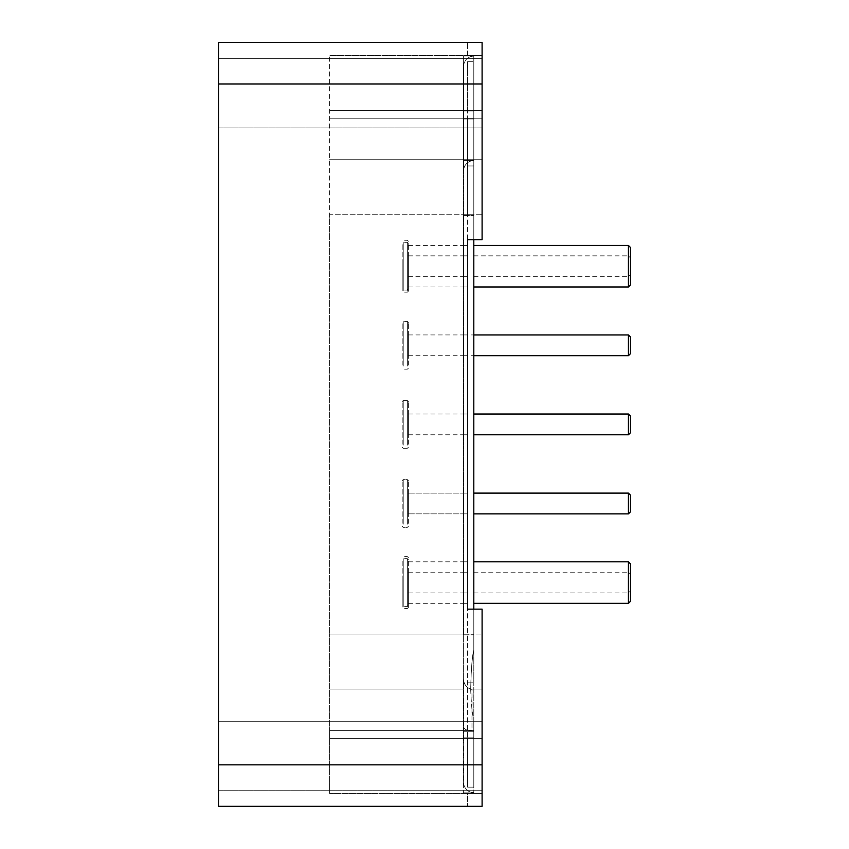 <?xml version="1.0" encoding="UTF-8"?>
<svg xmlns="http://www.w3.org/2000/svg" width="849" height="849" viewBox="0 0 849 849"><rect width="100%" height="100%" fill="white"/><g stroke="black" fill="none" stroke-linecap="round" stroke-linejoin="round"><path stroke-width="0.64" stroke-dasharray="4.25 3.18" d="M473.795 730.809L473.795 718.562C471.344 714.518 470.686 686.459 470.601 689.059C470.771 692.328 470.993 659.28 473.795 650.122L473.795 56.151L473.795 650.122C470.484 665.276 470.962 691.203 470.601 689.059L471.98 689.409L471.98 730.575A14.38 10.167 90 0 0 473.795 730.809L473.795 718.562M473.795 731.106L463.416 731.106L463.416 730.448L473.795 730.448M473.795 609.147L473.795 634.054L473.795 609.147L467.576 609.147L482.105 609.147L482.105 689.059L470.601 689.059A10.167 10.167 0 0 1 463.628 679.402L463.628 737.845L463.628 679.402A10.167 10.167 0 0 0 470.601 689.059A10.167 10.167 0 0 1 463.628 679.402A10.167 10.167 0 0 0 470.601 689.059L482.105 689.059L482.105 609.147L473.795 609.147L473.795 215.423L473.795 239.651L467.576 239.651L467.576 609.147L467.576 239.651L482.105 239.651L482.105 42.45L482.105 239.651L473.795 239.651M463.416 731.106L463.416 110.954L463.416 160.419L473.795 160.419L473.795 215.423L473.795 110.954L473.795 160.419L463.416 160.419L463.416 730.448M473.795 55.938L473.795 110.954L473.795 55.938L463.416 55.938L463.416 110.954L463.416 55.938L473.795 55.938M473.795 737.845L473.795 792.637L473.795 737.845L463.628 737.845L463.628 782.47L463.628 737.845L473.795 737.845L463.416 737.845L463.416 792.849L463.416 731.297L473.795 731.297L463.416 731.297L463.416 737.845L473.795 737.845M463.628 215.423L463.628 634.776L463.628 170.798L463.628 215.423L473.795 215.423L463.628 215.423M463.628 118.977L463.628 170.798L463.628 110.954L463.628 118.977L473.795 118.977L463.416 118.977M463.628 66.318L463.628 110.954L463.628 66.318A10.167 10.167 0 0 1 473.795 56.151A10.167 10.167 0 0 0 463.628 66.318A10.167 10.167 0 0 1 473.795 56.151M463.628 257.215L463.628 276.604L463.628 257.215M463.628 494.479L463.628 513.868L463.628 494.479M463.628 267.966L463.628 245.467L463.628 267.966M463.628 415.394L463.628 434.773L463.628 415.394M463.628 584.324L463.628 561.815L463.628 584.324M463.628 336.31L463.628 355.689L463.628 336.31M463.628 573.574L463.628 592.952L463.628 573.574M463.416 257.215L463.416 276.604L463.416 257.215M463.416 494.479L463.416 513.868L463.416 494.479M463.416 267.966L463.416 245.467L463.416 267.966M463.416 415.394L463.416 434.773L463.416 415.394M463.416 584.324L463.416 561.815L463.416 584.324M463.416 336.31L463.416 355.689L463.416 336.31M463.416 573.574L463.416 592.952L463.416 573.574M463.628 726.999C464.244 729.556 467.629 730.957 473.795 731.212M463.628 782.47A10.167 10.167 0 0 0 473.795 792.637A10.167 10.167 0 0 1 463.628 782.47A10.167 10.167 0 0 0 473.795 792.637M463.628 170.798A10.167 10.167 0 0 1 473.795 160.62A10.167 10.167 0 0 0 463.628 170.798A10.167 10.167 0 0 1 473.795 160.62A10.167 10.167 0 0 0 463.628 170.798A10.167 10.167 0 0 1 473.795 160.62A10.167 10.167 0 0 0 463.628 170.798M482.105 689.059L470.601 689.059L482.105 689.059L482.105 730.575L482.105 689.059L470.601 689.059A10.167 10.167 0 0 1 463.628 679.402C464.021 684.74 466.801 688.072 471.98 689.409M463.416 792.849L473.795 792.849L463.416 792.849M463.416 215.423L473.795 215.423L463.416 215.423M463.416 160.419L473.795 160.419L463.416 160.419M408.411 433.404L408.411 414.015L408.411 433.404M408.411 591.573L408.411 572.194L408.411 591.573M408.411 354.309L408.411 334.931L408.411 354.309M408.411 580.822L408.411 603.331L408.411 580.822M408.411 512.488L408.411 493.11L408.411 512.488M408.411 264.474L408.411 286.983L408.411 264.474M408.411 275.225L408.411 255.846L408.411 275.225M628.451 433.404L628.451 414.015L628.451 434.773L628.451 414.015L628.451 434.773L628.451 414.015L473.795 414.015L473.795 434.773L473.795 414.015L473.795 434.773L473.795 414.015L473.795 434.773L473.795 414.015L628.451 414.015L630.52 416.095L630.52 432.703L630.52 416.095L630.52 432.703L630.52 416.095L630.52 432.703L628.451 434.773L628.451 433.404M467.576 424.394L467.576 434.773L467.576 424.394M402.182 444.197L402.182 401.566L402.182 444.197M408.411 444.197L408.411 401.566L408.411 444.197M628.451 591.573L628.451 572.194L628.451 591.573M473.795 582.573L473.795 561.815L473.795 582.573M630.52 589.768L630.52 574.264L630.52 589.768M467.576 582.573L467.576 561.815L467.576 582.573M402.182 602.376L402.182 559.735L402.182 602.376M408.411 602.376L408.411 559.735L408.411 602.376M628.451 355.689L628.451 334.931M473.795 345.31L473.795 355.689L473.795 345.31M630.52 337.011L630.52 353.608M467.576 345.31L467.576 355.689L467.576 345.31M402.182 365.112L402.182 322.471L402.182 365.112M408.411 365.112L408.411 322.471L408.411 365.112M628.451 603.331L628.451 561.815M630.52 563.885L630.52 601.251M402.182 580.472L402.182 607.481L402.182 580.472M408.411 580.472L408.411 607.481L408.411 580.472M473.795 513.868L628.451 513.868L628.451 493.11L628.451 513.868L628.451 493.11L473.795 493.11L473.795 513.868L473.795 493.11M628.451 493.11L630.52 495.179L630.52 511.788L630.52 495.179L630.52 511.788L628.451 513.868M467.576 503.489L467.576 493.11L467.576 503.489M402.182 523.292L402.182 480.651L402.182 523.292M408.411 523.292L408.411 480.651L408.411 523.292M628.451 286.983L628.451 245.467M473.795 266.225L473.795 286.983L473.795 266.225M630.52 247.537L630.52 284.903M467.576 266.225L467.576 245.467L467.576 266.225M402.182 264.124L402.182 291.133L402.182 264.124M408.411 264.124L408.411 291.133L408.411 264.124M628.451 275.225L628.451 255.846L628.451 275.225M630.52 273.42L630.52 257.916L630.52 273.42M402.182 286.028L402.182 243.387L402.182 286.028M408.411 286.028L408.411 243.387L408.411 286.028M473.795 110.434L473.795 61.648L473.795 118.213L473.795 110.434L467.576 110.434L467.576 61.648L467.576 118.213L467.576 110.434L473.795 110.434M473.795 165.958L473.795 214.744L473.795 165.958L467.576 165.958L467.576 214.744L467.576 118.213L467.576 165.958L473.795 165.958M473.795 634.054L473.795 214.744L473.795 682.829L473.795 634.054L467.576 634.054L467.576 214.744L467.576 682.829L467.576 634.054L482.105 634.054L473.795 634.054M473.795 730.575L473.795 682.829L473.795 738.365L473.795 730.575L467.576 730.575L467.576 738.365L467.576 682.829L467.576 730.575L473.795 730.575M473.795 787.14L473.795 738.365L473.795 787.14L467.576 787.14L467.576 738.365L467.576 787.14L473.795 787.14M467.576 61.648L473.795 61.648L467.576 61.648M467.576 682.829L473.795 682.829L467.576 682.829M463.416 689.059L329.529 689.059L329.529 634.054L329.529 730.575L329.529 689.059L463.416 689.059M218.48 764.822L218.48 42.45L482.105 42.45L482.105 214.744L329.529 214.744L329.529 634.054L329.529 55.418L329.529 214.744L482.105 214.744L482.105 239.651L467.576 239.651L467.576 609.147L482.105 609.147L482.105 806.338L218.48 806.338L218.48 764.822L482.105 764.822M463.416 730.575L329.529 730.575L329.529 738.365L329.529 730.575L471.98 730.575M482.105 730.575L482.105 738.365L482.105 730.575M317.664 806.55L329.911 806.55L317.664 806.338M399.019 806.338L275.426 806.55L399.019 806.55M383.164 806.338L398.934 806.338L383.164 806.338M388.099 806.338L265.472 806.338L388.099 806.55M367.203 806.338L332.638 806.55L367.203 806.338M395.475 806.338L383.419 806.338L395.475 806.55M391.729 806.338L383.419 806.338L391.729 806.55M390.349 806.55L385.096 806.338L390.349 806.55M394.647 806.338L383.419 806.338L394.647 806.55M396.525 806.338L383.419 806.338L396.525 806.55M417.443 806.338L265.461 806.338M317.738 806.338L329.826 806.338L317.738 806.55M275.426 806.338L276.541 806.338L275.426 806.55M387.515 806.338L366.757 806.338L387.515 806.55M283.725 806.338L366.757 806.338L283.725 806.55M482.105 806.338L467.576 806.338L482.105 806.338L482.105 738.365L482.105 793.369L467.576 793.369L467.576 806.338L467.576 793.369L482.105 793.369L482.105 806.338M218.48 127.085L218.48 58.581L218.48 127.085L218.48 58.581L218.48 127.085L482.105 127.085L482.105 58.581L482.105 127.085L218.48 127.085M482.105 127.085L482.105 58.581L482.105 127.085M218.48 790.217L218.48 721.714L218.48 790.217L218.48 721.714L218.48 790.217L482.105 790.217L482.105 721.714L482.105 790.217L218.48 790.217M482.105 790.217L482.105 721.714L482.105 790.217M482.105 42.45L467.576 42.45L482.105 42.45M482.105 55.418L467.576 55.418L467.576 42.45L467.576 55.418L482.105 55.418L329.529 55.418L482.105 55.418M482.105 793.369L329.529 793.369L329.529 738.365L329.529 793.369L482.105 793.369M482.105 159.729L329.529 159.729L482.105 159.729M463.628 731.297L473.795 731.297M463.628 634.776L473.795 634.776L463.628 634.776M473.795 110.954L463.416 110.954L473.795 110.954M403.222 445.099L403.222 400.526L403.222 445.099M407.371 445.099L407.371 400.526L407.371 445.099M403.222 603.278L403.222 558.695L403.222 603.278M407.371 603.278L407.371 558.695L407.371 603.278M403.222 366.015L403.222 321.442L403.222 366.015M407.371 366.015L407.371 321.442L407.371 366.015M403.222 580.387L403.222 608.521L403.222 580.387M407.371 580.387L407.371 608.521L407.371 580.387M403.222 524.194L403.222 479.611L403.222 524.194M407.371 524.194L407.371 479.611L407.371 524.194M403.222 264.039L403.222 292.173L403.222 264.039M407.371 264.039L407.371 292.173L407.371 264.039M403.222 286.93L403.222 242.347L403.222 286.93M407.371 286.93L407.371 242.347L407.371 286.93M467.576 118.213L473.795 118.213L467.576 118.213M467.576 214.744L473.795 214.744L467.576 214.744M467.576 738.365L473.795 738.365L467.576 738.365M463.416 634.054L329.529 634.054L463.416 634.054M482.105 738.365L329.529 738.365L482.105 738.365M482.105 83.966L218.48 83.966M482.105 118.213L329.529 118.213L482.105 118.213M482.105 110.434L329.529 110.434L482.105 110.434M408.411 434.773L463.416 434.773M408.411 414.015L463.416 414.015M408.411 592.952L463.416 592.952M408.411 572.194L463.416 572.194M408.411 355.689L463.416 355.689M408.411 334.931L463.416 334.931M408.411 603.331L463.416 603.331M408.411 561.815L463.416 561.815M408.411 513.868L463.416 513.868L408.411 513.868M408.411 493.11L463.416 493.11L408.411 493.11M408.411 286.983L463.416 286.983M408.411 245.467L463.416 245.467M408.411 276.604L463.416 276.604M408.411 255.846L463.416 255.846M473.795 434.773L628.451 434.773L473.795 434.773M463.628 434.773L467.576 434.773M463.628 414.015L467.576 414.015M402.182 447.232L403.222 448.272L407.371 448.272L403.222 448.272L402.182 447.232L403.222 448.272L407.371 448.272L408.411 447.232M402.182 401.566L403.222 400.526L407.371 400.526L403.222 400.526L402.182 401.566L403.222 400.526L407.371 400.526L408.411 401.566M473.795 592.952L628.451 592.952L630.52 590.872M473.795 572.194L628.451 572.194L630.52 574.264M463.628 592.952L467.576 592.952M463.628 572.194L467.576 572.194M408.411 605.401L407.371 606.441L403.222 606.441L402.182 605.401M408.411 559.735L407.371 558.695L403.222 558.695L402.182 559.735M463.628 355.689L473.795 355.689M463.628 334.931L473.795 334.931M408.411 368.137L407.371 369.177L403.222 369.177L402.182 368.137M408.411 322.471L407.371 321.442L403.222 321.442L402.182 322.471M630.52 416.095L628.451 414.015M630.52 432.703L628.451 434.773M463.628 603.331L467.576 603.331M463.628 561.815L467.576 561.815M408.411 607.481L407.371 608.521L403.222 608.521L402.182 607.481M408.411 557.666L407.371 556.626L403.222 556.626L402.182 557.666M463.628 513.868L467.576 513.868L463.628 513.868M463.628 493.11L467.576 493.11L463.628 493.11M403.222 527.356L402.182 526.316L403.222 527.356L407.371 527.356L408.411 526.316L407.371 527.356L403.222 527.356M403.222 479.611L402.182 480.651L403.222 479.611L407.371 479.611L408.411 480.651L407.371 479.611L403.222 479.611M463.628 286.983L467.576 286.983M463.628 245.467L467.576 245.467M408.411 291.133L407.371 292.173L403.222 292.173L402.182 291.133M408.411 241.307L407.371 240.278L403.222 240.278L402.182 241.307M473.795 276.604L628.451 276.604L630.52 274.524M473.795 255.846L628.451 255.846L630.52 257.916M463.628 276.604L467.576 276.604M463.628 255.846L467.576 255.846M408.411 289.053L407.371 290.093L403.222 290.093L402.182 289.053M408.411 243.387L407.371 242.347L403.222 242.347L402.182 243.387M482.105 58.581L218.48 58.581L482.105 58.581M482.105 721.714L218.48 721.714L482.105 721.714"/><path stroke-width="1.27" d="M473.795 609.147L473.795 239.651M473.795 334.931L628.451 334.931L628.451 355.689L473.795 355.689M628.451 355.689L630.52 353.608L630.52 337.011L628.451 334.931M473.795 561.815L628.451 561.815L628.451 603.331L473.795 603.331M628.451 603.331L630.52 601.251L630.52 563.885L628.451 561.815M473.795 493.11L628.451 493.11L628.451 513.868L473.795 513.868M628.451 513.868L630.52 511.788L630.52 495.179L628.451 493.11M473.795 414.015L628.451 414.015L628.451 434.773L473.795 434.773M628.451 434.773L630.52 432.703L630.52 416.095L628.451 414.015M473.795 245.467L628.451 245.467L628.451 286.983L473.795 286.983M628.451 286.983L630.52 284.903L630.52 247.537L628.451 245.467M265.461 806.338L398.934 806.338M403.381 806.338L398.934 806.55M403.381 806.55L417.835 806.338M218.48 806.338L482.105 806.338L482.105 609.147L467.576 609.147L467.576 239.651L482.105 239.651L482.105 42.45L218.48 42.45L218.48 806.338M482.105 764.822L218.48 764.822M218.48 83.966L482.105 83.966"/></g></svg>
